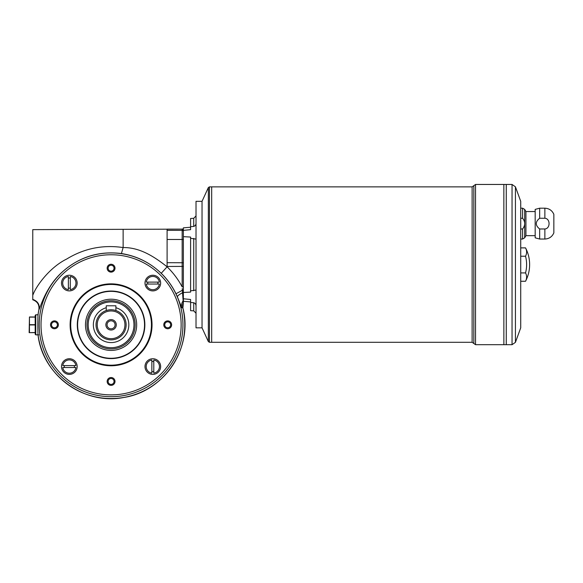 <?xml version="1.0" encoding="UTF-8"?>
<svg xmlns="http://www.w3.org/2000/svg" width="583" height="583" viewBox="0 0 583 583"><rect width="100%" height="100%" fill="white"/><g stroke="black" fill="none" stroke-linecap="round" stroke-linejoin="round"><path stroke-width="0.87" d="M183.368 293.402L183.368 302.38A1.202 1.195 -0 0 1 183.273 302.847L182.537 292.739C179.047 294.59 177.334 295.975 177.407 296.885L175.979 293.759C172.269 286.071 167.35 279.25 161.229 273.296C149.948 262.525 136.677 255.937 121.417 253.532C98.877 250.77 79.135 256.95 62.192 272.064C45.846 286.741 40.256 307.584 39.192 309.289L38.93 309.639A73.728 73.728 0 0 0 38.135 314.091L38.135 314.091C37.757 315.184 37.764 334.467 38.135 335.546L38.135 335.546A73.728 73.728 0 0 0 111.076 398.546A73.728 73.728 0 0 0 182.858 307.984L181.743 307.737L177.407 296.885M115.099 310.302L115.9 310.55L115.9 305.784L106.259 305.784L106.259 310.55L107.666 310.149M109.225 309.872L110.121 309.784M111.083 309.755L112.016 309.784M112.964 309.879L113.721 309.988M113.772 310.003L114.479 310.149M115.9 310.55L115.529 310.433M106.631 310.433L106.259 310.55M111.076 310.965A13.854 13.854 0 0 1 123.079 331.749A13.854 13.854 0 0 1 99.081 331.749A13.854 13.854 0 0 1 111.076 310.965M111.076 309.755A15.063 15.063 0 0 1 124.121 332.346A15.063 15.063 0 0 1 98.039 332.346A15.063 15.063 0 0 1 111.076 309.755M111.076 320.81A4.001 4.001 0 0 1 114.545 326.823A4.001 4.001 0 0 1 107.607 326.823A4.001 4.001 0 0 1 111.076 320.81M111.076 319.608A5.211 5.211 0 0 1 115.587 327.42A5.211 5.211 0 0 1 106.565 327.42A5.211 5.211 0 0 1 111.076 319.608M35.774 314.784L35.177 315.381L35.177 334.256L35.774 334.853L35.774 314.784L38.15 314.784M35.774 334.853L38.791 334.853M520.721 218.246L522.594 218.246L522.594 208.189L524.678 209.399L524.678 237.828L522.594 239.037L520.721 239.037M522.594 218.246C525.378 221.788 525.378 225.366 522.594 228.981L522.594 239.037M539.669 218.246L544.865 218.246C550.476 218.632 550.447 228.616 544.865 228.981L544.865 239.037L539.669 239.037L539.669 228.981C535.172 225.402 535.172 221.824 539.669 218.246L539.669 208.189L535.172 209.399L535.172 237.828L539.669 239.037M539.669 228.981L544.865 228.981M520.721 228.981L522.594 228.981M544.865 239.037C549.12 238.826 552.116 236.778 553.85 232.887L553.85 214.333C552.108 210.463 549.113 208.408 544.865 208.189L544.865 218.246M190.597 302.475L193.731 302.73L193.731 310.841L190.597 310.681L190.597 299.487L183.368 298.773M183.368 290.305L182.341 290.283L182.537 292.739L183.368 292.615L183.368 293.351L183.368 292.498L190.597 292.098L190.597 238.323L196.019 239.088M196.019 290.064L190.597 290.83M193.731 302.73C195.254 303.262 196.012 304.362 196.019 306.046M190.597 238.323L190.597 237.055L183.368 236.654L183.368 292.498M183.368 236.654L183.368 230.38L190.597 229.666L190.597 218.472L193.731 218.312L193.731 226.423L190.597 226.678M190.597 227.224L183.368 227.858L183.368 230.38M196.019 223.107C196.012 224.79 195.254 225.891 193.731 226.423M202.039 201.682L202.039 327.471M201.682 327.828L196.019 327.828L196.019 201.324L201.682 201.324M111.076 300.719A24.1 24.1 0 0 0 90.212 336.865A24.1 24.1 0 0 0 131.947 336.865A24.1 24.1 0 0 0 111.076 300.719M159.378 282.106L146.267 282.106A6.624 6.624 0 0 1 159.378 282.106M175.979 293.759L182.341 290.283L182.253 288.578M181.743 307.737C181.175 305.31 181.641 302.992 183.135 300.784L183.149 300.974M183.135 300.784L183.273 302.817A1.202 1.195 -0 0 0 183.368 302.358M183.368 286.814L182.166 286.88L182.166 239.475L183.368 239.533M38.93 309.639C39.557 304.887 37.501 301.586 32.765 299.742L32.765 295.384C36.08 285.794 50.043 267.123 66.746 259.005C84.098 248.402 102.892 244.583 123.13 247.556C139.818 247.33 154.306 256.651 167.102 266.817L166.833 266.555M38.157 335.101L38.135 335.546M32.765 299.378C37.662 301.163 39.804 304.472 39.192 309.289M32.765 295.384L32.765 229.636L182.166 229.134A1.202 1.202 180 0 1 183.368 230.336M123.13 229.666L123.13 247.556L121.417 253.532M167.102 230.351L167.102 229.134L182.166 229.134L182.166 239.475L167.102 239.475L167.102 230.351L182.166 230.351A1.202 1.202 180 0 1 183.368 231.553M209.443 342.287L208.35 341.587L208.35 187.566L209.443 186.866L211.665 186.866L211.68 264.58L211.68 342.287L209.443 342.287L209.443 186.866M473.833 343.489L473.833 185.664L472.128 186.866L211.68 186.866L211.665 342.287L472.128 342.287L475.539 344.699L475.539 184.454L503.85 184.454L503.865 344.699L475.539 344.699M515.438 342.323L520.721 327.828L520.721 201.324L515.438 186.83L515.438 342.323L512.042 344.699L512.042 184.454L506.263 184.454L506.263 344.699L503.865 344.699L503.85 184.454L506.248 184.454L506.248 344.699L512.042 344.699M208.35 341.587L202.039 327.828L202.039 201.324L208.35 187.566M525.538 281.268C528.242 276.036 529.604 270.468 529.626 264.58A36.146 36.146 0 0 0 525.538 247.884A33.129 16.564 0 0 1 525.538 256.228A33.129 33.129 0 0 1 525.538 272.924A33.129 16.564 180 0 1 525.538 281.268L520.721 281.268M525.538 272.924L520.721 272.924M525.538 256.228L520.721 256.228M525.538 247.884L520.721 247.884M535.172 211.563L525.932 211.563L525.932 235.663L524.678 237.828M525.932 211.563L524.678 209.399M151.857 361.598A5.058 5.058 0 0 1 153.788 361.598M151.857 371.531A5.058 5.058 0 0 0 153.788 371.531M151.857 373.12L151.857 360.01A6.624 6.624 0 0 0 151.857 373.12M111.076 350.419A25.601 25.601 0 0 1 88.907 312.014A25.601 25.601 0 0 1 133.252 312.014A25.601 25.601 0 0 1 111.076 350.419M153.788 360.01A6.624 6.624 0 0 1 153.788 373.12L153.788 360.01M74.303 365.599A5.058 5.058 0 0 1 74.303 367.523M64.363 365.599A5.058 5.058 0 0 0 64.363 367.523M62.775 365.599L75.892 365.599A6.624 6.624 0 0 0 62.775 365.599M75.892 367.523A6.624 6.624 0 0 1 62.775 367.523L75.892 367.523M70.295 288.038A5.058 5.058 0 0 1 68.371 288.038M70.295 278.106A5.058 5.058 0 0 0 68.371 278.106M70.295 276.517L70.295 289.627A6.624 6.624 0 0 0 70.295 276.517M68.371 289.627A6.624 6.624 0 0 1 68.371 276.517L68.371 289.627M147.856 284.038A5.058 5.058 0 0 1 147.856 282.106M157.789 284.038A5.058 5.058 0 0 0 157.789 282.106M159.378 284.038L146.267 284.038A6.624 6.624 0 0 0 159.378 284.038M115.9 307.715A17.774 17.774 0 0 1 112.701 342.512A17.774 17.774 0 0 1 106.259 307.715M57.411 324.818A2.959 2.959 0 0 0 54.452 321.852A2.959 2.959 0 0 0 51.486 324.818A2.959 2.959 0 0 0 54.452 327.777A2.959 2.959 0 0 0 57.411 324.818M114.042 268.195A2.959 2.959 0 0 0 109.597 265.629A2.959 2.959 0 0 0 109.597 270.76A2.959 2.959 0 0 0 114.042 268.195M170.666 324.818A2.959 2.959 0 0 0 167.707 321.852A2.959 2.959 0 0 0 164.741 324.818A2.959 2.959 0 0 0 167.707 327.777A2.959 2.959 0 0 0 170.666 324.818M144.854 324.818A33.778 33.778 0 0 0 94.191 295.566A33.778 33.778 0 0 0 94.191 354.07A33.778 33.778 0 0 0 144.854 324.818M151.442 324.818A40.358 40.358 0 0 0 90.897 289.86A40.358 40.358 0 0 0 90.897 359.769A40.358 40.358 0 0 0 151.442 324.818M114.042 381.442A2.959 2.959 0 0 0 111.076 378.484A2.959 2.959 0 0 0 108.117 381.442A2.959 2.959 0 0 0 111.076 384.408A2.959 2.959 0 0 0 114.042 381.442M152.039 324.818A40.963 40.963 0 0 0 90.598 289.343A40.963 40.963 0 0 0 90.598 360.294A40.963 40.963 0 0 0 152.039 324.818M144.992 283.076A7.834 7.834 0 0 1 156.74 276.291A7.834 7.834 0 0 1 156.74 289.853A7.834 7.834 0 0 1 144.992 283.076M144.992 366.561A7.834 7.834 0 0 1 156.74 359.784A7.834 7.834 0 0 1 156.74 373.346A7.834 7.834 0 0 1 144.992 366.561M61.499 366.561A7.834 7.834 0 0 1 73.247 359.784A7.834 7.834 0 0 1 73.247 373.346A7.834 7.834 0 0 1 61.499 366.561M61.499 283.076A7.834 7.834 0 0 1 73.247 276.291A7.834 7.834 0 0 1 73.247 289.853A7.834 7.834 0 0 1 61.499 283.076M54.452 320.89A3.928 3.928 0 0 1 57.848 326.779A3.928 3.928 0 0 1 51.049 326.779A3.928 3.928 0 0 1 54.452 320.89M115.004 268.195A3.928 3.928 0 0 1 109.116 271.591A3.928 3.928 0 0 1 109.116 264.791A3.928 3.928 0 0 1 115.004 268.195M167.707 328.746A3.928 3.928 0 0 1 164.304 322.858A3.928 3.928 0 0 1 171.103 322.858A3.928 3.928 0 0 1 167.707 328.746M107.155 381.442A3.928 3.928 0 0 1 113.044 378.046A3.928 3.928 0 0 1 113.044 384.846A3.928 3.928 0 0 1 107.155 381.442M77.619 324.818A33.457 33.457 0 0 1 111.076 291.362A33.457 33.457 0 0 1 144.533 324.818A33.457 33.457 0 0 1 111.076 358.275A33.457 33.457 0 0 1 77.619 324.818M29.456 332.529L29.456 316.984L29.15 332.653L35.177 332.529M29.456 332.653L35.177 332.653M29.456 316.984L35.177 316.984M193.731 238.403L193.731 290.749M111.076 301.928A22.89 22.89 0 0 0 91.254 336.26A22.89 22.89 0 0 0 130.905 336.26A22.89 22.89 0 0 0 111.076 301.928M183.368 262.751L167.102 262.685L167.102 266.467L183.368 266.402M182.843 307.984A8.432 8.424 98.8 0 1 183.273 302.817A8.432 8.424 92.5 0 0 182.858 307.984M167.102 266.467L167.102 266.817C173.173 272.72 178.194 279.41 182.166 286.88M167.102 266.817L161.229 273.296M111.076 396.688A71.869 71.869 0 0 1 48.834 288.884A71.869 71.869 0 0 1 173.319 288.884A71.869 71.869 0 0 1 111.076 396.688M111.076 394.88A70.069 70.069 0 0 1 50.4 289.787A70.069 70.069 0 0 1 171.759 289.787A70.069 70.069 0 0 1 111.076 394.88M167.102 239.475L167.102 262.685M472.128 186.866L472.128 342.287M29.456 324.935L35.177 324.935M29.456 324.695L35.177 324.695M29.456 317.108L35.177 317.108M522.594 208.189L520.721 208.189M544.865 208.189L539.669 208.189M183.368 301.294L190.597 301.928M193.731 310.841L196.019 313.246M182.166 229.083C182.457 228.776 182.858 229.177 183.368 230.292M38.121 335.662C42.96 375.503 84.484 405.455 123.815 397.468C164.355 391.521 193.352 347.606 182.894 307.992L183.368 302.468M38.121 313.975L38.886 309.675C39.469 304.756 37.429 301.462 32.765 299.786M473.833 185.664L475.539 184.454M512.042 184.454L515.438 186.83M535.172 235.663L525.932 235.663M193.731 218.312L196.019 215.907"/></g></svg>
